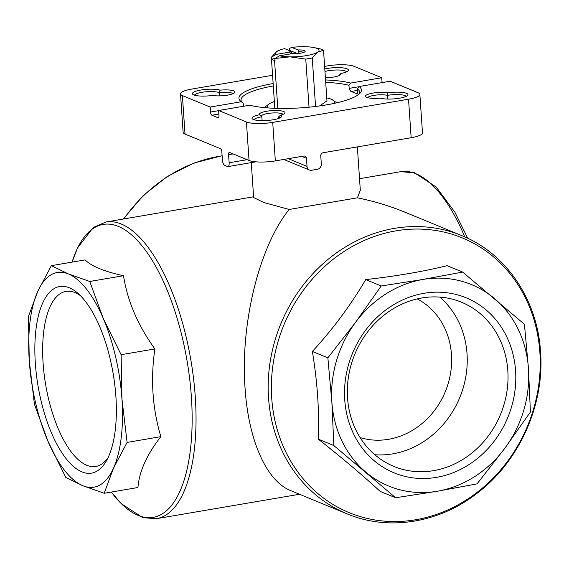 <?xml version="1.0" encoding="UTF-8"?>
<svg xmlns="http://www.w3.org/2000/svg" width="569" height="569" viewBox="0 0 569 569"><rect width="100%" height="100%" fill="white"/><g stroke="black" fill="none" stroke-linecap="round" stroke-linejoin="round"><path stroke-width="0.85" d="M297.537 53.536L289.23 50.3A27.44 6.138 -3.9 0 0 288.81 50.364M274.535 60.449L275.019 60.456L274.884 58.5L289.948 56.85A21.778 4.872 176.1 0 1 279.649 55.769L274.884 58.5L271.477 59.19A27.44 6.138 -3.9 0 0 274.535 60.449L277.807 108.395M271.477 59.19L274.799 107.961A27.44 6.138 -3.9 0 0 275.453 108.33M303.569 52.455A6.423 1.437 176.1 0 0 298.817 51.736L297.95 49.965L291.762 47.412L289.578 48.351L289.713 50.314M291.762 47.412A21.778 4.872 176.1 0 1 304.643 46.701A21.778 4.872 176.1 0 1 313.946 47.561A21.778 4.872 176.1 0 1 317.751 52.106A21.778 4.872 176.1 0 1 289.948 56.85L305.759 59.105L309.038 107.185M297.95 49.965A7.923 1.771 176.1 0 1 305.012 51.658A7.923 1.771 176.1 0 1 292.793 53.529L279.649 55.769M315.56 106.467L312.253 57.995L317.751 52.106L323.519 50.221L326.969 100.841L319.593 105.934M313.946 47.561L320.454 48.955A27.44 6.138 176.1 0 1 323.519 50.221M291.186 53.799L289.422 52.142L276.285 54.382A21.778 4.872 176.1 0 1 276.847 51.452A21.778 4.872 176.1 0 1 280.225 49.859L276.847 51.452L271.513 57.113L271.648 59.069M312.253 57.995A27.44 6.138 176.1 0 1 305.759 59.105M272.572 75.279L191.838 89.063A19.801 4.431 -3.9 0 0 180.508 93.878A19.801 4.431 -3.9 0 0 182.393 95.585L210.196 107.043L241.299 101.73L243.24 103.345L243.44 106.275M210.196 107.043L210.537 112.05A2.774 1.117 -99.7 0 0 211.903 115.23L217.963 117.726A2.774 1.117 -99.7 0 0 218.247 117.769A2.774 1.117 -99.7 0 0 218.958 115.521L218.617 110.514L249.727 105.201A61.381 13.734 176.1 0 0 311.933 106.887A61.381 13.734 176.1 0 0 359.999 93.216A61.381 13.734 176.1 0 0 359.067 86.538L390.17 81.225L417.973 92.683A19.801 4.431 -3.9 0 1 419.858 94.383A19.801 4.431 -3.9 0 1 408.528 99.205L272.715 122.392A19.801 4.431 -3.9 0 1 246.42 121.972L218.617 110.514M325.546 79.959A61.381 13.734 176.1 0 1 350.646 83.067L381.749 77.754L382.084 82.605M350.646 83.067L348.968 85.3L349.174 88.38L350.902 91.495L357.496 90.371M357.168 94.041L356.962 93.999A59.404 13.293 -3.9 0 0 350.902 91.495M357.318 93.935L357.389 88.771L359.067 86.538M381.749 77.754L353.946 66.296A19.801 4.431 -3.9 0 0 327.652 65.876L324.622 66.395M180.508 93.878L183.133 132.385A19.801 4.431 -3.9 0 0 185.017 134.092L220.488 148.708A2.774 1.117 -99.7 0 1 221.853 151.887L222.401 159.974A4.751 1.913 -99.7 0 0 224.741 165.43L227.436 166.539A4.751 1.913 -99.7 0 0 227.92 166.603A4.751 1.913 -99.7 0 0 229.143 162.755L228.589 154.668L233.084 153.9M419.858 94.383L422.483 132.89A19.801 4.431 -3.9 0 1 411.152 137.712L323.085 152.748A2.774 2.461 -67.6 0 0 320.767 155.87L321.314 163.957A4.751 4.218 -67.6 0 1 317.346 169.306L311.627 170.287A4.751 4.218 -67.6 0 1 309.5 170.06A4.751 4.218 -67.6 0 1 307.018 166.397L306.471 158.31A2.774 2.461 -67.6 0 0 303.782 156.041L275.339 160.899A19.801 4.431 -3.9 0 1 249.044 160.479L229.584 152.456A2.774 1.117 -99.7 0 0 229.3 152.421A2.774 1.117 -99.7 0 0 228.589 154.668M241.299 101.73A61.381 13.734 176.1 0 1 240.801 101.346A61.381 13.734 176.1 0 1 273.134 83.529M212.479 95.421A14.851 3.322 176.1 0 1 192.848 94.39A14.851 3.322 176.1 0 1 201.682 89.916A14.851 3.322 176.1 0 1 220.089 90.158A12.867 2.881 176.1 0 1 234.634 92.69A12.867 2.881 176.1 0 1 225.317 95.471A12.867 2.881 176.1 0 1 212.479 95.421M324.792 68.956A14.851 3.322 176.1 0 1 341.656 67.754A14.851 3.322 176.1 0 1 348.05 70.848A14.851 3.322 176.1 0 1 340.923 73.493A12.867 2.881 176.1 0 1 340.781 74.567A12.867 2.881 176.1 0 1 325.397 77.761M380.277 98.103A12.867 2.881 176.1 0 1 365.824 96.894A12.867 2.881 176.1 0 1 372.282 93.216A12.867 2.881 176.1 0 1 387.894 92.847A14.851 3.322 176.1 0 1 402.838 92.477A14.851 3.322 176.1 0 1 407.624 95.4A14.851 3.322 176.1 0 1 395.377 98.771A14.851 3.322 176.1 0 1 380.277 98.103M280.645 115.116A14.851 3.322 176.1 0 1 281.264 116.972A14.851 3.322 176.1 0 1 267.017 120.507A14.851 3.322 176.1 0 1 252.423 118.935A14.851 3.322 176.1 0 1 259.45 114.774A12.867 2.881 176.1 0 1 272.515 110.592A12.867 2.881 176.1 0 1 284.678 113.309A12.867 2.881 176.1 0 1 280.645 115.116L278.341 117.058L278.44 118.494M259.45 114.774L261.847 116.794L262.11 120.656M261.655 116.645A10.889 2.44 176.1 0 1 261.399 116.168A10.889 2.44 176.1 0 1 271.306 113.06A10.889 2.44 176.1 0 1 282.992 114.341M340.923 73.493L338.818 75.713M220.089 90.158L219.143 92.669L219.364 95.884M194.541 95.194A12.867 2.881 176.1 0 1 205.217 91.865A12.867 2.881 176.1 0 1 219.143 92.669A10.889 2.44 176.1 0 1 232.949 93.721M367.631 97.69A10.889 2.44 176.1 0 1 375.917 95.094A10.889 2.44 176.1 0 1 387.411 95.357L387.667 99.07M406.053 96.424A12.867 2.881 176.1 0 0 387.411 95.357L387.894 92.847M251.27 162.62L253.653 197.543L263.582 202.436L289.166 209.47L357.403 197.82L360.319 190.266L357.368 146.894M417.212 298.903A75.243 66.801 -67.6 0 1 451.473 354.544A75.243 66.801 -67.6 0 1 388.556 439.304A75.243 66.801 -67.6 0 1 360.07 437.561M289.166 209.47C259.286 246.327 240.232 323.576 245.068 388.222C248.447 440.434 266.534 481.054 290.659 490.606L347.026 513.835C388.257 531.261 439.055 523.124 477.27 493.167C519.341 461.324 544.647 404.808 540.55 351.862C537.47 299.699 506.133 253.34 461.694 235.58A150.479 133.601 112.4 0 0 280.837 323.804A150.479 133.601 112.4 0 0 347.026 513.835M461.694 235.58L405.327 212.351C390.05 206.07 374.068 201.227 357.403 197.82M395.647 497.761L380.156 491.381C362.716 475.335 342.118 457.938 318.356 439.176C319.394 411.287 317.402 382.048 312.374 351.457C333.071 328.903 350.853 304.948 365.718 279.592C395.796 276.228 422.931 271.591 447.142 265.695L462.633 272.082L422.945 279.45A108.899 96.68 112.4 0 0 355.561 322.331A108.899 96.68 112.4 0 0 331.876 402.119A108.899 96.68 112.4 0 0 365.775 472.085A108.899 96.68 112.4 0 0 437.383 491.232A108.899 96.68 112.4 0 0 504.767 448.358A108.899 96.68 112.4 0 0 528.452 368.563A108.899 96.68 112.4 0 0 494.561 298.604A108.899 96.68 112.4 0 0 422.945 279.45L381.216 285.979L355.561 322.331L327.865 357.837L331.876 402.119L333.847 445.563L395.647 497.761L437.383 491.232L477.071 483.863L504.767 448.358L530.422 412.006L528.452 368.563L524.44 324.28L462.633 272.082M344.743 399.929A94.653 84.034 -67.6 0 1 467.448 298.348A94.653 84.034 -67.6 0 1 478.309 457.753A94.653 84.034 -67.6 0 1 344.743 399.929M318.356 439.176L333.847 445.563M312.374 351.457L327.865 357.837M365.718 279.592L381.216 285.979M51.366 265.659L85.122 259.898C91.445 266.249 104.241 271.527 123.509 275.716C127.47 301.065 137.926 325.468 154.882 348.932C150.436 379.167 152.435 408.414 160.856 436.658C146.838 454.595 139.206 471.545 137.947 487.505L104.191 493.266L113.473 468.216A108.899 43.792 -99.7 0 0 121.944 398.926A108.899 43.792 -99.7 0 0 103.266 318.462A108.899 43.792 -99.7 0 0 68.387 273.945A108.899 43.792 -99.7 0 0 37.739 291.456A108.899 43.792 -99.7 0 0 29.268 360.739A108.899 43.792 -99.7 0 0 47.945 441.21A108.899 43.792 -99.7 0 0 82.825 485.727A108.899 43.792 -99.7 0 0 113.473 468.216L127.1 442.419L121.944 398.926L121.119 354.693L103.266 318.462L89.753 281.477L68.387 273.945L51.366 265.659L37.739 291.456L28.45 316.506L29.268 360.739L34.432 404.232L47.945 441.21L65.805 477.448L82.825 485.727L104.191 493.266M81.879 471.872A94.653 38.059 80.3 0 1 34.901 353.783A94.653 38.059 80.3 0 1 77.775 293.199A94.653 38.059 80.3 0 1 113.124 373.428A94.653 38.059 80.3 0 1 106.396 460.84A94.653 38.059 80.3 0 1 81.879 471.872M89.753 281.477L123.509 275.716M121.119 354.693L154.882 348.932M127.1 442.419L160.856 436.658M347.538 397.994A88.792 78.835 -67.6 0 1 461.502 302.217A88.792 78.835 -67.6 0 1 506.723 392.766A88.792 78.835 -67.6 0 1 433.557 470.655A88.792 78.835 -67.6 0 1 393.84 466.409A88.792 78.835 -67.6 0 1 347.538 397.994M439.766 297.096A88.792 78.835 -67.6 0 1 463.109 388.165A88.792 78.835 -67.6 0 1 392.781 453.856A88.792 78.835 -67.6 0 1 374.807 454.731M108.046 457.668A88.792 35.705 80.3 0 1 95.834 466.459A88.792 35.705 80.3 0 1 86.78 465.271A88.792 35.705 80.3 0 1 44.126 374.118A88.792 35.705 80.3 0 1 65.947 291.406A88.792 35.705 80.3 0 1 80.385 295.645M324.963 71.452A12.867 2.881 176.1 0 1 338.228 70.001A12.867 2.881 176.1 0 1 346.485 71.872M278.341 117.058A12.867 2.881 176.1 0 1 279.692 117.996M254.115 119.739A12.867 2.881 176.1 0 1 261.847 116.794M242.451 102.69A59.404 13.293 176.1 0 1 241.05 100.101A59.404 13.293 176.1 0 1 273.298 85.947M325.71 82.377A59.404 13.293 176.1 0 1 348.968 85.3M357.389 88.771A59.404 13.293 176.1 0 1 359.58 92.022A59.404 13.293 176.1 0 1 358.954 94.205M326.77 97.918A33.663 7.532 176.1 0 1 331.265 99.219L331.492 99.312A33.663 7.532 176.1 0 1 334.074 103.409M331.684 99.397L336.812 102.797M264.151 107.598L269.187 103.935M267.864 107.918A33.663 7.532 176.1 0 1 269.87 103.515A33.663 7.532 176.1 0 1 273.291 101.887A33.663 7.532 176.1 0 1 274.358 101.488M280.225 49.859A21.778 4.872 176.1 0 1 284.614 48.628L290.802 51.182L291.726 53.706M276.285 54.382L271.513 57.113M291.15 53.322A6.423 1.437 176.1 0 1 291.669 52.96M298.817 51.736L298.931 53.408M289.422 52.142A7.923 1.771 176.1 0 1 290.802 51.182M210.537 112.05L218.631 110.663M349.174 88.38L358.939 86.716M211.903 115.23L218.859 114.042M217.963 117.726L218.503 117.634M185.017 134.092L182.393 95.585M249.044 160.479L246.42 121.972M222.116 155.828A150.479 133.601 112.4 0 0 123.779 218.951M299.522 494.262L156.56 518.672A150.479 60.513 -99.7 0 0 195.267 396.721A150.479 60.513 -99.7 0 0 105.912 222.002L93.266 227.508L77.562 247.892L72.057 262.131M464.795 236.91A150.479 60.513 -99.7 0 0 400.54 171.703L359.537 178.702M285.702 451.729A148.559 131.894 112.4 0 0 441.622 512.52A148.559 131.894 112.4 0 0 539.881 352.41A148.559 131.894 112.4 0 0 369.985 238.091A148.559 131.894 112.4 0 0 285.702 451.729M156.56 518.672L142.805 517.676L121.225 503.65L111.311 492.05A148.559 59.738 -99.7 0 0 191.383 396.906A148.559 59.738 -99.7 0 0 139.206 242.486A148.559 59.738 -99.7 0 0 72.071 262.124M275.339 160.899L272.715 122.392M411.152 137.712L408.528 99.205M307.018 166.397L288.305 158.687M306.471 158.31L301.79 156.383M229.143 162.755L247.124 159.683M253.596 196.789L105.912 222.002M222.109 155.714L193.901 163.061L167.265 176.497L143.352 195.437L123.189 219.051M400.54 171.703L414.367 172.72L436.131 186.981L454.816 212.073L467.711 238.255M309.5 170.06L284.834 159.896M227.92 166.603L255.901 161.824M269.87 103.515L269.18 103.928"/></g></svg>
